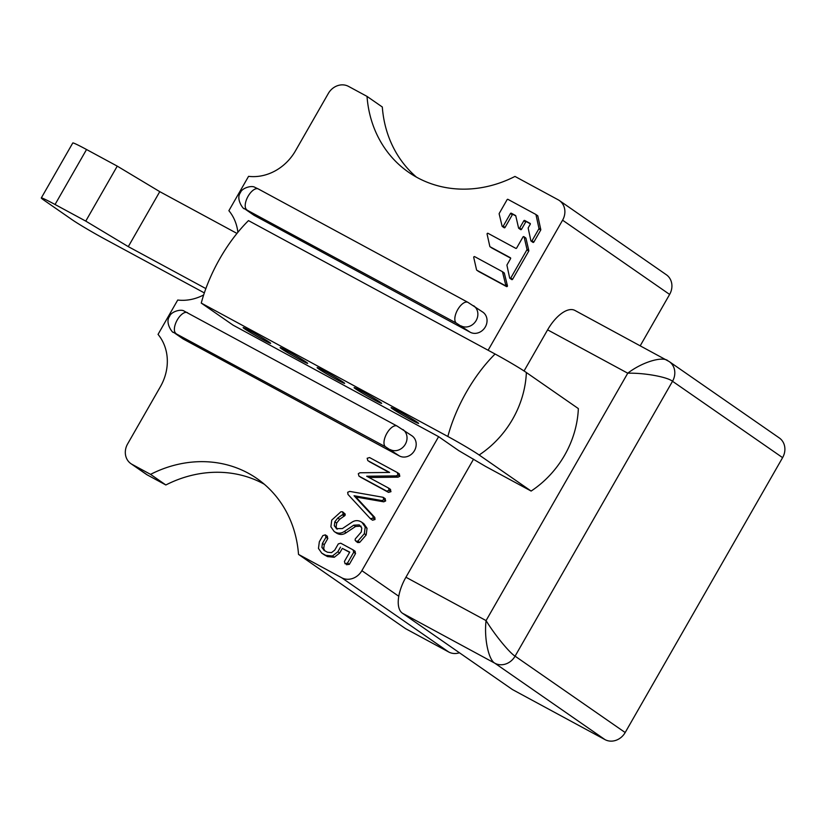 <?xml version="1.0" encoding="UTF-8"?>
<svg xmlns="http://www.w3.org/2000/svg" width="826" height="826" viewBox="0 0 826 826"><rect width="100%" height="100%" fill="white"/><g stroke="black" fill="none" stroke-linecap="round" stroke-linejoin="round"><path stroke-width="1.24" d="M416.552 177.198A118.913 104.995 124.7 0 1 382.314 106.998L367.023 96.394L348.531 86.389A15.859 14.001 -55.3 0 0 328.325 93.462L295.491 150.797A47.567 42.002 -55.3 0 1 248.564 176.341L228.885 210.692A47.567 42.002 -55.3 0 1 237.878 232.302M203.671 294.934A47.567 42.002 -55.3 0 1 177.724 300.034L158.045 334.396A47.567 42.002 -55.3 0 1 160.44 386.609L127.607 443.944A15.859 14.001 -55.3 0 0 130.9 463.644A15.859 14.001 -55.3 0 0 132.067 464.357L150.559 474.361A118.913 104.995 124.7 0 1 256.896 478.522A118.913 104.995 124.7 0 1 298.516 554.401L341.675 577.746A15.859 14.001 -55.3 0 0 361.871 570.673L438.616 436.665L458.709 450.604L485.554 466.401L531.128 491.057L479.142 454.992A95.135 83.994 -55.3 0 0 526.369 372.526L578.355 408.591A95.135 83.994 124.7 0 1 531.128 491.057M488.114 350.245L562.589 220.191A15.859 14.001 -55.3 0 0 559.305 200.491A15.859 14.001 -55.3 0 0 558.139 199.778L514.98 176.434A118.913 104.995 124.7 0 1 408.643 172.273A118.913 104.995 124.7 0 1 367.023 96.394M532.708 242.008A0.661 0.589 -55.3 0 0 533.833 242.08L540.71 230.082A0.661 0.589 -55.3 0 0 540.782 229.587L537.829 216.02A0.661 0.589 -55.3 0 0 537.55 215.648L535.816 214.44M503.922 227.398A0.661 0.589 -55.3 0 0 505.047 227.46L512.296 214.801L510.458 213.521A0.661 0.589 124.7 0 1 511.315 213.222L515.517 215.503A0.661 0.589 124.7 0 1 515.785 215.865L518.563 227.997A0.661 0.589 -55.3 0 0 519.668 228.069L523.849 220.769A0.661 0.589 124.7 0 1 524.696 220.47L530.085 223.381A0.661 0.589 124.7 0 1 530.271 224.238L528.279 227.718A0.661 0.589 -55.3 0 0 528.196 228.203L530.87 240.738A0.661 0.589 -55.3 0 0 531.996 240.81L538.872 228.802A0.661 0.589 -55.3 0 0 538.944 228.317L535.991 214.75A0.661 0.589 -55.3 0 0 535.723 214.378L507.959 199.365A0.661 0.589 -55.3 0 0 507.112 199.655L499.245 213.407A0.661 0.589 -55.3 0 0 499.162 213.913L502.094 226.128A0.661 0.589 -55.3 0 0 503.21 226.19L510.458 213.521M515.806 215.937L513.142 214.502A0.661 0.589 -55.3 0 0 512.296 214.801M520.39 229.267A0.661 0.589 -55.3 0 0 521.505 229.339L525.687 222.039L523.849 220.769M530.364 223.815L526.534 221.74A0.661 0.589 -55.3 0 0 525.687 222.039M491.842 247.986A0.661 0.589 -55.3 0 0 491.935 248.048L510.685 258.187M511.48 279.219A0.661 0.589 -55.3 0 0 512.595 279.291L528.743 251.094A0.661 0.589 -55.3 0 0 528.826 250.598L525.955 238.28A0.661 0.589 -55.3 0 0 525.728 237.95L523.901 236.68A0.661 0.589 -55.3 0 0 523.003 236.938L516.642 248.048A0.661 0.589 124.7 0 1 515.785 248.347L488.021 233.324A0.661 0.589 -55.3 0 0 487.092 234.119L489.828 246.416A0.661 0.589 -55.3 0 0 490.055 246.747L510.406 257.753A0.661 0.589 124.7 0 1 510.592 258.61L507.04 264.816A0.661 0.589 -55.3 0 0 506.947 265.301L509.642 277.939A0.661 0.589 -55.3 0 0 510.767 278.021L526.905 249.824A0.661 0.589 -55.3 0 0 526.988 249.328L524.118 237.01A0.661 0.589 -55.3 0 0 523.901 236.68M478.564 271.434A0.661 0.589 -55.3 0 0 478.677 271.506L506.503 286.56A0.661 0.589 -55.3 0 0 507.432 285.755L504.335 273.179A0.661 0.589 -55.3 0 0 504.066 272.828L502.332 271.63M360.281 477.025L388.54 492.389L390.966 491.676L390.306 489.291M369.026 477.5L398.091 477.149L399.825 476.21L399.165 473.835M369.139 461.558L389.118 472.451M355.892 497.004L354.055 495.734L381.911 500.546L383.832 499.658L383.161 497.304L349.739 491.398L347.684 492.286L347.994 494.444L370.316 518.614L372.598 520.215L375.025 519.502L374.798 517.448L355.892 497.004L383.749 501.826L385.67 500.928L384.999 498.574M337.276 529.156L336.13 527.071L336.657 523.054L339.672 519.286L337.834 518.016L343.213 514.175L342.563 511.79L340.901 511.769L331.742 520.112L330.875 526.802L334.148 531.479L336.853 533.286C339.992 534.98 343.089 534.804 346.146 532.76L355.562 526.472L361.117 526.162M356.946 541.515L357.772 542.579L359.692 542.414L366.166 534.969L367.033 528.289L363.77 523.612L361.055 521.795C357.926 520.101 354.85 520.266 351.814 522.29L342.398 528.578L336.265 528.599M355.562 526.472L353.724 525.191L359.289 524.892L361.778 528.02L361.251 532.027L355.283 538.924L355.108 540.245L357.772 542.579L355.944 541.309L357.854 541.133L364.338 533.699L365.195 527.009L361.933 522.331M339.672 519.286L345.051 515.445L345.216 514.092L342.563 511.79M324.907 550.849L323.709 548.701L324.257 544.706L327.798 538.521L327.148 536.136M342.325 548.402L349.739 552.129L344.432 561.412L345.082 563.786L347.509 563.074L353.714 552.253L353.053 549.868L340.725 543.198L338.299 543.911L334.757 550.095L331.515 552.625L327.478 552.233L324.391 550.57L321.882 547.432L322.429 543.425L325.971 537.241L325.31 534.866L322.883 535.578L319.342 541.763L318.464 548.433L321.727 553.11L324.453 554.938L327.54 556.6L334.282 557.261L339.672 553.038L342.325 548.402L349.615 552.346M346.404 564.705L349.346 564.344L355.541 553.523L354.891 551.148M470.17 332.217L456.386 323.131L245.229 209.133A11.894 10.501 124.7 0 1 244.351 208.596L253.53 214.956A11.894 10.501 -55.3 0 0 254.398 215.493L470.17 332.217A11.894 10.501 -55.3 0 0 485.027 327.416A11.894 10.501 -55.3 0 0 482.859 312.145L467.95 302.357A11.894 5.555 -61.6 0 1 468.197 302.512M399.33 455.921L385.546 446.825L174.379 332.837A11.894 10.501 124.7 0 1 173.512 332.289L182.68 338.66A11.894 10.501 -55.3 0 0 183.558 339.197L399.33 455.921A11.894 10.501 -55.3 0 0 414.177 451.11A11.894 10.501 -55.3 0 0 412.009 435.839L397.11 426.061A11.894 5.555 -61.6 0 1 397.347 426.206M559.305 200.491L666.334 274.738A15.859 14.001 124.7 0 1 669.628 294.438L640.233 345.764M479.142 454.992A26.897 1.229 29.8 0 0 447.847 436.479L201.255 303.08L233.035 325.124L438.616 436.665M250.784 331.226A15.859 0.723 29.8 0 1 270.66 343.348A15.859 0.723 29.8 0 1 263.019 339.713A15.859 0.723 29.8 0 1 243.143 327.592A15.859 0.723 29.8 0 1 250.784 331.226M287.778 351.236A15.859 0.723 29.8 0 1 307.654 363.357A15.859 0.723 29.8 0 1 300.014 359.723A15.859 0.723 29.8 0 1 280.138 347.601A15.859 0.723 29.8 0 1 287.778 351.236M324.763 371.246A15.859 0.723 29.8 0 1 344.638 383.367A15.859 0.723 29.8 0 1 336.998 379.733A15.859 0.723 29.8 0 1 317.122 367.611A15.859 0.723 29.8 0 1 324.763 371.246M361.757 391.256A15.859 0.723 29.8 0 1 381.633 403.377A15.859 0.723 29.8 0 1 373.992 399.743A15.859 0.723 29.8 0 1 354.117 387.621A15.859 0.723 29.8 0 1 361.757 391.256M398.741 411.265A15.859 0.723 29.8 0 1 418.617 423.387A15.859 0.723 29.8 0 1 410.976 419.753A15.859 0.723 29.8 0 1 391.101 407.631A15.859 0.723 29.8 0 1 398.741 411.265M547.607 329.842L627.75 373.197C644.93 372.774 667.604 377.1 672.519 381.282A15.859 14.001 124.7 0 0 669.225 361.582A15.859 14.001 124.7 0 1 669.225 361.582L574.927 310.442A31.708 14.816 -61.6 0 0 547.607 329.842L524.056 370.977M473.556 459.142L405.927 577.24L486.07 620.594C494.846 635.008 509.58 652.839 515.083 656.164L625.179 732.538A15.859 14.001 124.7 0 1 604.983 739.611L512.502 689.586L402.417 613.212A31.708 14.816 -61.6 0 1 405.927 577.24M402.417 613.212L494.888 663.237C488.765 660.211 483.933 638.849 486.07 620.594L627.75 373.197C642.514 361.829 662.917 355.985 668.058 360.869M669.225 361.582L779.321 437.956A15.859 14.001 124.7 0 1 782.604 457.645L625.179 732.538M201.255 303.08A95.135 44.449 118.4 0 1 248.481 220.614L495.084 354.013A26.897 1.229 29.8 0 1 526.369 372.526M298.516 554.401L405.545 628.648L448.704 651.993A15.859 14.001 124.7 0 0 459.442 652.777M132.067 464.357L147.358 474.971A15.859 14.001 124.7 0 1 146.192 474.248L130.9 463.644M147.358 474.971L165.85 484.976A118.913 104.995 124.7 0 1 264.268 484.212M165.85 484.976L150.559 474.361M540.782 229.587L538.944 228.317M491.883 248.017L490.055 246.747A0.661 0.589 -55.3 0 0 490.097 246.778L491.935 248.048M502.229 271.558L474.651 256.638A0.661 0.589 -55.3 0 0 473.732 257.433L476.561 269.865A0.661 0.589 -55.3 0 0 476.839 270.236L504.676 285.29A0.661 0.589 -55.3 0 0 505.595 284.485L502.497 271.909A0.661 0.589 -55.3 0 0 502.229 271.558M478.677 271.506L476.839 270.236M359.857 472.782L358.308 473.721L358.959 476.106L386.702 491.109L389.129 490.396L388.478 488.021L366.692 476.23L396.253 475.879L397.987 474.94L397.327 472.555L369.583 457.552L367.157 458.265L367.818 460.64L389.624 472.441L359.857 472.782M399.443 474L397.327 472.555M398.091 477.149L396.253 475.879M390.584 489.467L388.478 488.021M370.316 518.614L373.187 518.232L372.96 516.178L354.055 495.734M385.288 498.749L383.161 497.304M336.853 533.286L335.015 532.016C338.154 533.699 341.252 533.524 344.308 531.49L353.724 525.191M336.791 528.919L334.303 525.79L334.819 521.784L337.834 518.016M355.17 551.314L353.053 549.868M321.727 553.11L325.702 555.33L332.444 555.991L337.834 551.768L340.498 547.122M327.426 536.311L325.31 534.866M324.391 550.57L323.844 550.24M204.342 292.91L105.212 239.282A28.538 1.311 -150.2 0 1 72.007 219.644L43.871 200.129A28.538 1.311 -150.2 0 1 41.3 197.951L72.781 142.97A28.538 1.311 -150.2 0 1 86.544 149.516L55.053 204.497A28.538 1.311 -150.2 0 0 41.3 197.951M55.053 204.497L85.759 221.11L128.288 246.633L205.86 288.594M236.969 233.417L159.769 191.653L117.251 166.129L86.544 149.516M159.769 191.653L128.288 246.633M117.251 166.129L85.759 221.11M669.628 294.438L562.589 220.191M361.871 570.673L398.772 596.269M782.604 457.645L672.519 381.282L515.083 656.164A15.859 14.001 124.7 0 1 494.888 663.237L604.983 739.611M447.847 436.479A95.135 44.449 -61.6 0 1 495.084 354.013M341.675 577.746L448.704 651.993M540.71 230.082L538.872 228.802M533.833 242.08L531.996 240.81M526.534 221.74L524.696 220.47M521.505 229.339L519.668 228.069M513.142 214.502L511.315 213.222M505.047 227.46L503.21 226.19M537.829 216.02L535.991 214.75M525.955 238.28L524.118 237.01M528.826 250.598L526.988 249.328M528.743 251.094L526.905 249.824M512.595 279.291L510.767 278.021M504.335 273.179L502.497 271.909M507.432 285.755L505.595 284.485M506.503 286.56L504.676 285.29M399.825 476.21L397.987 474.94M390.966 491.676L389.129 490.396M388.54 492.389L386.702 491.109M383.749 501.826L381.911 500.546M374.798 517.448L372.96 516.178M375.025 519.502L373.187 518.232M385.67 500.928L383.832 499.658M346.146 532.76L344.308 531.49M345.216 514.092L343.379 512.822M345.051 515.445L343.213 514.175M344.246 516.157L342.418 514.887M336.657 523.054L334.819 521.784M336.13 527.071L334.303 525.79M367.033 528.289L365.195 527.009M366.166 534.969L364.338 533.699M359.692 542.414L357.854 541.133M355.541 553.523L353.714 552.253M349.346 564.344L347.509 563.074M339.672 553.038L337.834 551.768M334.282 557.261L332.444 555.991M327.54 556.6L325.702 555.33M324.453 554.938L322.625 553.657M327.798 538.521L325.971 537.241M324.257 544.706L322.429 543.425M323.709 548.701L321.882 547.432M245.229 209.133L254.398 215.493M246.778 209.742A11.894 5.555 -61.6 0 1 247.945 196.516A11.894 5.555 -61.6 0 1 258.342 188.968L254.893 187.347C251.961 185.148 241.966 187.822 240.418 192.675C235.338 199.18 244.104 210.362 244.351 208.596M456.386 323.131A11.894 5.555 -61.6 0 1 457.552 309.905A11.894 5.555 -61.6 0 1 467.95 302.357L258.342 188.968M461.001 325.857A11.894 10.501 -55.3 0 0 475.848 321.046A11.894 10.501 -55.3 0 0 473.68 305.775M390.161 449.55A11.894 10.501 -55.3 0 0 405.008 444.749A11.894 10.501 -55.3 0 0 402.84 429.479M174.379 332.837L183.558 339.197M385.546 446.825A11.894 5.555 -61.6 0 1 386.713 433.609A11.894 5.555 -61.6 0 1 397.11 426.061L184.053 311.041C181.121 308.852 171.127 311.516 169.578 316.368C164.498 322.883 173.264 334.065 173.512 332.289M175.938 333.436A11.894 5.555 -61.6 0 1 177.105 320.22A11.894 5.555 -61.6 0 1 187.502 312.672M532.925 242.359L531.097 241.078M520.607 229.597L518.78 228.327M504.149 227.728L502.311 226.458M537.602 215.679L535.764 214.409M511.697 279.56L509.869 278.29M504.118 272.859L502.28 271.589M478.615 271.475L476.788 270.195M370.564 518.821L372.392 520.091"/></g></svg>
